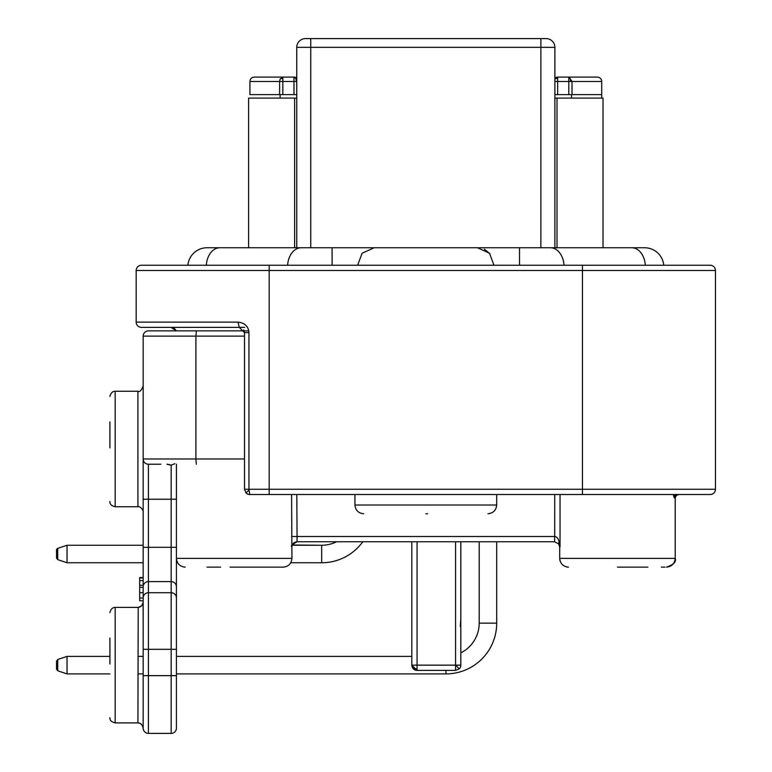 <?xml version="1.0" encoding="UTF-8"?>
<svg xmlns="http://www.w3.org/2000/svg" width="772" height="772" viewBox="0 0 772 772"><rect width="100%" height="100%" fill="white"/><g stroke="black" fill="none" stroke-linecap="round" stroke-linejoin="round"><path stroke-width="1.16" d="M296.747 81.475L293.978 81.475L293.978 77.103A4.371 3.966 90 0 1 296.747 78.348M282.832 78.387L282.832 81.475L279.609 81.475L280.159 79.034L282.832 77.103L282.832 78.387A4.371 3.098 180 0 0 280.159 79.034M554.885 78.348A4.371 3.966 -90 0 1 557.654 77.103L557.654 81.475L554.885 81.475M568.79 81.475L568.79 77.103L572.023 81.475L568.79 81.475L568.79 94.609L557.654 94.609L557.654 81.475L568.79 81.475M67.039 562.759L57.736 559.661L67.039 562.759L143.167 562.759L67.039 562.759L57.736 559.661L57.736 548.361L56.539 550.021L56.539 558.002L57.736 559.661L67.039 562.759L67.039 545.264L143.167 545.264L67.039 545.264L57.736 548.361L67.039 545.264L143.167 545.264L67.039 545.264L57.736 548.361L67.039 545.264M56.539 661.16L57.736 659.5L67.039 656.393L57.736 659.5L67.039 656.393L109.913 656.393L67.039 656.393L67.039 673.898L109.913 673.898L67.039 673.898L57.736 670.791L56.539 669.131L57.736 670.791L57.736 659.5L56.539 661.16L56.539 669.063M459.282 668.861L455.567 670.395L455.567 665.146L460.816 665.146A5.25 5.25 0 0 1 459.282 668.861L455.567 665.146L417.063 665.146L417.063 670.395L455.567 670.395M411.814 648.586L411.814 665.146C412.2 668.388 413.946 670.135 417.063 670.395L411.814 665.146L411.814 541.761L362.801 541.761A50.749 50.749 0 0 1 321.683 562.759L290.755 562.759L321.683 562.759L321.683 545.264L292.26 545.003M239.774 327.396A5.25 5.25 0 0 0 239.252 327.367L244.502 332.626L244.502 489.255L246.036 492.97A5.25 5.25 -45 0 0 249.752 494.505L296.815 494.505L297.075 541.761L293.929 542.822M244.502 489.255L248.951 489.255L249.752 494.505L710.211 494.505A5.25 5.25 0 0 0 715.461 489.255A5.25 5.25 0 0 1 710.211 494.505M230.056 567.14L283.17 567.14C288.477 566.59 291.391 563.676 291.932 558.388L291.594 494.505M644.485 567.14L647.891 567.14M637.392 567.14L641.059 567.14M661.401 567.14L664.991 567.14M220.609 567.14L207.05 567.14M425.816 513.756L427.611 513.756M174.887 463.683L171.172 465.178L171.172 499.233L176.421 499.233L176.421 464.233M173.575 464.233L171.172 465.178L166.858 464.233M143.167 450.337L143.167 458.983L195.895 458.983L195.895 336.119L143.167 336.119L143.167 728.15A5.25 5.25 0 0 0 148.417 733.4L171.172 733.4A5.25 5.25 0 0 0 176.421 728.15L176.421 558.388L291.932 558.388M109.913 638.019L109.913 664.036M109.913 421.879L109.913 447.895M493.974 265.24L489.506 253.235L477.443 247.744L374.188 247.744L362.126 253.235L357.658 265.24M484.285 249.173L489.844 253.66M559.189 541.761C558.137 538.287 556.641 536.53 554.692 536.501L554.721 494.505L560.038 494.505L560.038 547.01L559.189 541.761A5.25 3.184 -30.7 0 0 559.005 544.385L559.7 547.01L558.629 543.826L554.557 541.761L336.534 541.761A33.254 33.254 0 0 1 321.683 545.264L292.154 545.264M177.599 562.759L176.421 562.759L177.599 562.759M411.814 656.393L176.421 656.393L411.814 656.393L411.814 541.761L411.814 665.146L417.063 665.146L417.063 541.761M143.167 656.393L137.918 656.393L143.167 656.393M496.695 541.761L522.943 541.761L496.695 541.761L496.695 623.139A50.749 50.749 0 0 1 445.946 673.898L176.421 673.898L445.946 673.898L176.421 673.898L445.946 673.898L445.946 670.395M143.167 673.898L137.918 673.898L143.167 673.898M479.19 541.761L460.816 541.761L479.19 541.761L479.19 623.139A33.254 33.254 0 0 1 460.816 652.88M109.913 673.898L67.039 673.898L109.913 673.898M176.431 489.506A5.25 3.715 0 0 1 176.421 489.255L176.421 558.388C176.962 563.676 179.886 566.6 185.174 567.14M176.441 464.233L176.431 494.505M559.7 547.01L559.7 558.388L675.211 558.388C674.67 563.676 671.756 566.59 666.458 567.14C673.512 564.737 676.426 561.823 675.211 558.388L675.211 498.008L674.014 497.226L673.242 494.505L674.014 497.226A3.503 3.127 155.6 0 1 675.876 494.505L676.938 494.505M560.038 494.505L582.455 494.505L582.455 489.255L715.461 489.255L715.461 270.49A5.25 5.25 0 0 0 710.211 265.24A5.25 5.25 0 0 1 715.461 270.49L582.455 270.49L582.455 489.255L269.177 489.255L269.177 494.505M678.077 494.505A3.503 3.464 90 0 0 674.612 498.008L674.014 497.226M496.695 505.004L354.937 505.004L354.937 494.505L496.695 494.505L496.695 505.004C496.155 510.302 493.24 513.216 487.943 513.756M617.455 567.14L644.581 567.14M176.421 650.265L176.421 675.645L171.172 675.645L171.172 733.4A5.25 5.25 0 0 0 176.421 728.15M176.421 539.136L176.421 554.016M143.167 499.233L148.417 499.233L148.417 547.309L171.172 547.309L171.172 581.606L148.417 581.606L148.417 547.309L143.167 547.309L143.167 512.01C143.486 509.877 139.471 505.563 137.918 506.76L137.918 391.25L115.173 391.25L115.173 506.76C111.419 505.843 109.672 504.087 109.913 501.511M554.885 98.102L557.008 98.102L557.008 247.744M603.019 247.744L603.019 98.102L557.008 98.102M296.747 98.102L248.613 98.102L248.613 247.744M645.324 265.24A19.252 13.616 -90 0 0 631.766 247.744L644.581 247.744A19.252 19.252 0 0 1 663.756 265.24M187.876 265.24A19.252 19.252 0 0 1 207.05 247.744A19.252 19.252 0 0 0 187.876 265.24A19.252 19.252 0 0 1 207.05 247.744A19.252 19.252 0 0 0 187.876 265.24M554.885 247.744L554.885 47.353A8.753 8.753 0 0 0 546.132 38.6L305.49 38.6A8.753 8.753 0 0 0 296.747 47.353L296.747 247.744M139.674 598.02L139.674 600.78L143.167 600.78L143.167 598.02L139.674 598.02L139.674 577.543L143.167 577.543M143.167 449.005L143.167 387.004M137.918 391.25C139.616 392.301 141.373 390.545 143.167 386L143.167 397.802M143.167 407.317L143.167 443.659M139.674 592.674L143.167 592.674L143.167 587.376L139.674 587.376M143.167 585.301L139.674 585.301M143.167 580.621L139.674 580.621M143.167 577.948L139.674 577.948M143.167 586.749A5.25 5.143 0 0 1 148.417 581.606L148.417 675.645L143.167 675.645L143.167 728.054M143.167 663.814L143.167 665.146M169.917 464.705L167.022 464.233M176.421 547.309L171.172 547.309L171.172 499.233L148.417 499.233L148.417 464.233A5.25 5.25 0 0 1 143.167 458.983A5.25 5.25 0 0 0 148.417 464.233L160.846 464.233M198.066 330.87L148.417 330.87A5.25 5.25 0 0 0 143.167 336.119M174.375 330.87L176.122 330.87L171.172 327.367L173.603 327.965M244.502 336.119L195.895 336.119L196.349 330.87L248.796 330.87M175.669 329.914L174.163 328.303M172.725 327.608L171.751 327.405M558.629 543.835L554.557 541.761L554.692 536.501L291.594 536.511M336.534 541.761L297.066 541.761C293.92 542.098 292.173 543.845 291.835 547.01L291.932 546.383C290.311 546.229 292.028 544.685 297.075 541.761L311.994 541.761M291.835 547.01L291.932 546.344M190.838 327.367L244.676 327.367M554.721 494.505L496.695 494.505M354.937 494.505L296.815 494.505M710.211 265.24L141.421 265.24A5.25 5.25 0 0 0 136.171 270.49L136.171 322.117A5.25 5.25 0 0 0 141.421 327.367L191.919 327.367M136.171 322.117L238.017 322.117C244.801 322.879 248.439 326.373 248.951 332.626L244.502 332.626L243.73 329.885M238.017 322.117L239.252 327.367M583.352 265.24L701.458 265.24M460.816 618.768L460.266 626.449L460.816 618.768M460.816 643.201L460.816 642.343M460.816 637.479L460.816 642.979M460.816 541.761L460.816 665.146M57.736 548.419A1.747 1.737 180 0 0 56.539 550.06L56.539 551.198L57.736 548.361M572.023 94.609L572.023 81.475L601.706 81.475L601.706 94.609L568.79 94.609M597.325 77.103A4.371 4.371 0 0 1 601.706 81.475A4.371 4.371 0 0 0 597.325 77.103L557.654 77.103M601.706 98.102L601.706 94.609M554.885 94.609L557.654 94.609M571.512 98.102L571.512 94.609M296.747 94.609L249.925 94.609L249.925 81.475A4.371 4.371 0 0 1 254.306 77.103L255.937 77.103M296.332 81.475A4.371 2.355 -90 0 0 293.978 77.103L254.306 77.103M280.12 98.102L280.12 94.609M293.978 77.103L280.12 77.103M417.063 668.861L417.063 668.861A5.25 3.715 180 0 1 411.814 665.146C412.46 668.61 414.217 670.357 417.063 670.395M249.752 494.505A5.25 5.25 -45 0 1 246.036 492.97L248.96 490.046M557.654 78.387A4.371 3.098 180 0 0 554.885 79.082M570.556 81.475A4.371 1.766 -90 0 0 568.79 77.103M143.167 675.645L143.167 728.15C142.328 724.667 140.581 722.92 137.918 722.901L138.217 607.381M138.294 722.91L115.173 722.901L115.173 607.39C112.49 607.458 110.743 609.204 109.913 612.64M496.695 623.139L479.19 623.139M362.801 541.761L411.814 541.761L411.814 665.146M631.766 247.744L550.465 247.744A19.252 13.616 90 0 1 564.023 265.24M519.527 265.24L519.527 247.744L477.443 247.744M374.188 247.744L332.105 247.744L332.105 265.24M287.609 265.24A19.252 13.616 -90 0 1 301.167 247.744L219.866 247.744A19.252 13.616 90 0 0 206.307 265.24M554.885 47.353L540.882 47.353L540.882 38.6M310.749 38.6L310.749 47.353L296.747 47.353M310.749 247.744L310.749 47.353L540.882 47.353L540.882 247.744M294.624 247.744L294.624 98.102M148.417 733.4L148.417 675.645L171.172 675.645L171.172 649.3L176.421 649.3M143.167 649.3L171.172 649.3L171.172 592.713A5.25 5.143 0 0 1 176.421 597.856M143.167 597.856A5.25 5.143 0 0 1 148.417 592.713L171.172 592.713L171.172 581.606A5.25 5.143 0 0 1 176.421 586.749M196.349 464.233L195.895 458.983L244.502 458.983M248.951 332.626L248.951 489.255L269.177 489.255L269.177 270.49L582.455 270.49L582.455 265.24M136.171 270.49L269.177 270.49L269.177 265.24M455.567 541.761L455.567 665.146M282.832 94.609L282.832 81.475L293.978 81.475L293.978 94.609M279.609 94.609L279.609 81.475L249.925 81.475M57.736 559.661L56.539 558.002M559.7 558.388C560.24 563.676 563.155 566.59 568.453 567.14L567.864 567.121M354.937 505.004C355.477 510.292 358.391 513.216 363.689 513.756M143.167 655.515L143.167 641.918M143.167 618.671L143.061 603.193M138.265 607.381L141.662 605.827L142.704 604.312M115.173 391.25C112.5 391.288 110.743 393.044 109.913 396.499M57.736 670.791L67.039 673.898M137.918 506.76L115.173 506.76M550.465 247.744L519.527 247.744M332.105 247.744L301.167 247.744M219.866 247.744L207.05 247.744M115.173 722.901C111.419 721.984 109.672 720.228 109.913 717.651M143.167 666.477L143.167 602.141C142.347 605.586 140.6 607.332 137.918 607.39L115.173 607.39M138.458 722.93L140.272 723.461M140.446 723.547L141.199 724.049M142.183 725.091L142.637 725.834M142.965 726.684L143.167 728.15M175.862 330.271L175.562 329.74M284.82 566.986L283.199 567.14M292.771 544.038L297.046 541.761M559.729 559.053L559.989 560.636M566.744 566.966L567.816 567.111M675.211 498.008L676.233 495.537L678.704 494.505M57.736 659.5L67.039 656.393"/></g></svg>
